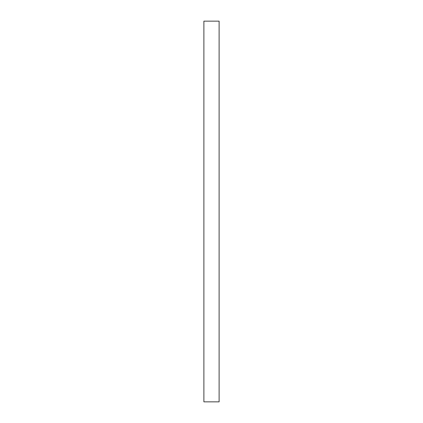 <?xml version="1.0" encoding="UTF-8"?>
<svg xmlns="http://www.w3.org/2000/svg" width="423" height="423" viewBox="0 0 423 423"><rect width="100%" height="100%" fill="white"/><g stroke="black" fill="none" stroke-linecap="round" stroke-linejoin="round"><path stroke-width="0.63" d="M219.114 21.15L219.114 401.85L219.114 21.15L203.886 21.15L203.886 401.85L219.114 401.85L203.886 401.85L203.886 21.15L219.114 21.15"/></g></svg>
